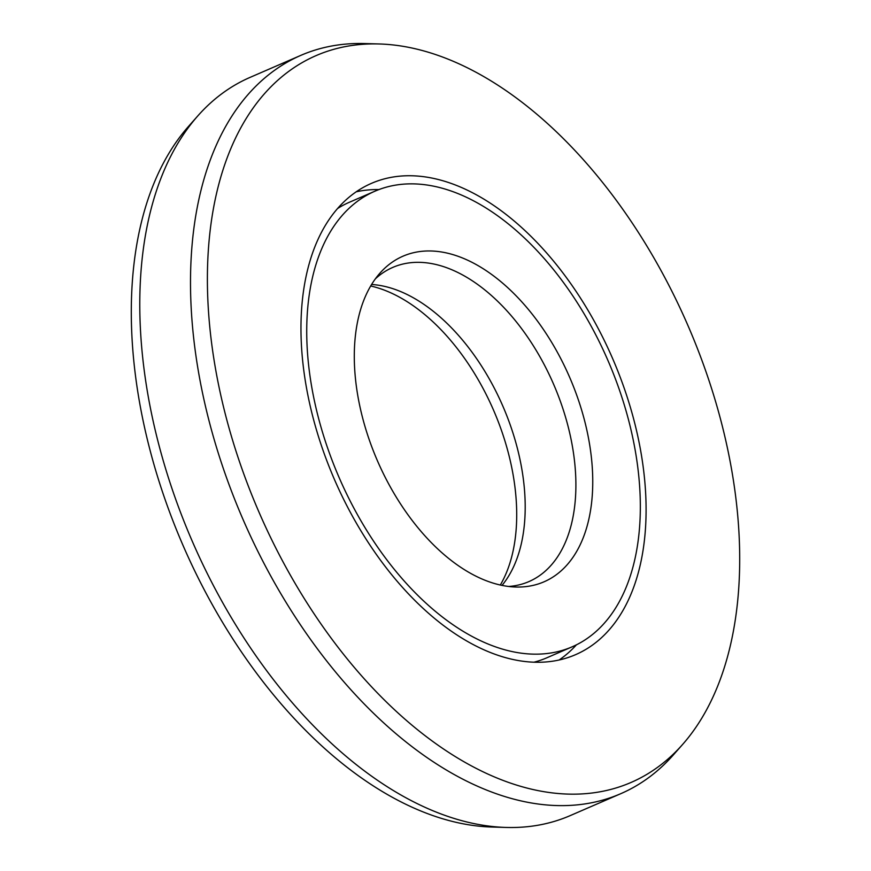 <?xml version="1.0" encoding="UTF-8"?>
<svg xmlns="http://www.w3.org/2000/svg" width="871" height="871" viewBox="0 0 871 871"><rect width="100%" height="100%" fill="white"/><g stroke="black" fill="none" stroke-linecap="round" stroke-linejoin="round"><path stroke-width="1.31" d="M500.324 585.007A177.434 104.77 -113.4 0 0 508.403 453.16A177.434 104.77 66.6 0 0 370.676 285.993M572.291 646.761A248.246 146.578 -113.4 0 1 318.329 417.372A248.246 146.578 66.6 0 1 374.77 191.261A248.246 146.578 66.6 0 1 628.731 420.649A248.246 146.578 -113.4 0 1 572.291 646.761L546.934 657.757A248.246 146.578 -113.4 0 1 534.173 662.145M374.77 191.261L349.413 202.246A248.246 146.578 66.6 0 0 337.491 208.561M584.463 420.181A177.434 104.77 -113.4 0 1 515.97 587.021A177.434 104.77 -113.4 0 1 362.597 417.84A177.434 104.77 66.6 0 1 379.898 273.2A177.434 104.77 66.6 0 1 490.885 273.919A177.434 104.77 66.6 0 1 584.463 420.181M375.347 278.851A171.206 101.09 66.6 0 1 392.745 267.43A171.206 101.09 66.6 0 1 567.892 425.636A171.206 101.09 -113.4 0 1 528.958 581.578A171.206 101.09 -113.4 0 1 508.74 586.466M502.044 585.377A171.206 101.09 -113.4 0 0 517.189 447.618A171.206 101.09 66.6 0 0 371.579 284.49M378.776 43.953A396.098 233.874 66.6 0 1 721.166 421.618A396.098 233.874 -113.4 0 1 682.559 744.509A396.098 233.874 -113.4 0 1 434.792 742.898A396.098 233.874 -113.4 0 1 225.894 416.392A396.098 233.874 66.6 0 1 378.776 43.953L364.611 43.55A402.326 237.554 66.6 0 0 300.8 55.385A402.326 237.554 66.6 0 0 209.312 421.858A402.326 237.554 -113.4 0 0 620.914 793.623L570.2 815.615A402.326 237.554 -113.4 0 1 506.389 827.45A402.326 237.554 -113.4 0 1 158.609 443.84A402.326 237.554 66.6 0 1 197.826 115.876A402.326 237.554 66.6 0 1 250.086 77.377L300.8 55.385M682.559 744.509L673.174 755.124A402.326 237.554 -113.4 0 1 620.914 793.623M634.088 420.704A256.803 151.63 -113.4 0 1 575.698 654.611A256.803 151.63 -113.4 0 1 312.972 417.318A256.803 151.63 66.6 0 1 371.362 183.4A256.803 151.63 66.6 0 1 634.088 420.704M576.417 644.845A256.803 151.63 -113.4 0 1 559.182 659.957M378.994 189.562A256.803 151.63 66.6 0 0 356.185 191.805M506.389 827.45L492.224 827.047A396.098 233.874 -113.4 0 1 149.834 449.382A396.098 233.874 66.6 0 1 188.441 126.491L197.826 115.876"/></g></svg>

